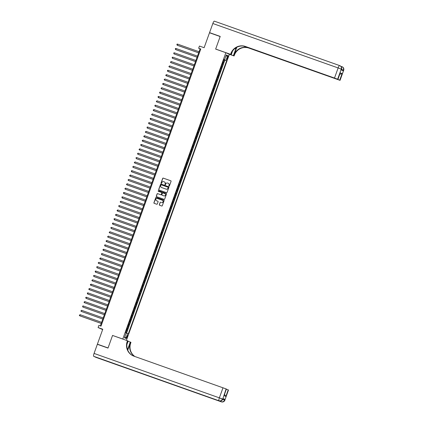 <?xml version="1.0" encoding="UTF-8"?>
<svg xmlns="http://www.w3.org/2000/svg" width="423" height="423" viewBox="0 0 423 423"><rect width="100%" height="100%" fill="white"/><g stroke="black" fill="none" stroke-linecap="round" stroke-linejoin="round"><path stroke-width="0.63" d="M169.02 186.109A0.317 0.312 -65 0 0 169.422 185.914L171.056 181.367A0.455 0.444 -65 0 0 170.797 180.785L163.262 178.115A0.455 0.444 -65 0 0 162.691 178.395L161.052 182.948A0.317 0.312 -65 0 0 161.237 183.355A0.317 0.312 -65 0 0 161.639 183.159L161.85 182.567A1.459 1.422 -65 0 1 163.685 181.673L164.309 181.895A1.459 1.422 -65 0 1 165.155 183.741L164.944 184.328A0.317 0.312 -65 0 0 165.129 184.735A0.317 0.312 -65 0 0 165.53 184.534L165.742 183.947A1.459 1.422 -65 0 1 167.571 183.053L168.201 183.275A1.459 1.422 -65 0 1 169.047 185.121L168.835 185.708A0.317 0.312 -65 0 0 169.02 186.109M127.318 337.057A1.486 0.333 109.5 0 0 127.508 335.513A1.486 0.333 109.5 0 0 126.71 336.771A1.486 0.333 109.5 0 0 126.519 338.315A1.486 0.333 109.5 0 0 127.318 337.057M159.614 205.255A0.455 0.444 -65 0 1 159.434 204.716L160.217 202.554A0.455 0.444 -65 0 1 160.788 202.273L160.692 202.231A0.455 0.444 -65 0 0 160.121 202.511L159.339 204.674A0.455 0.444 -65 0 0 159.603 205.25L161.718 206.001A0.455 0.444 -65 0 0 162.289 205.721L164.108 200.666A0.455 0.444 -65 0 0 163.844 200.084L156.314 197.414A0.455 0.444 -65 0 0 155.743 197.694L153.924 202.749A0.455 0.444 -65 0 0 154.189 203.331L156.737 204.235A0.455 0.444 -65 0 0 157.314 203.955L158.091 201.792A0.455 0.444 -65 0 0 157.827 201.211L156.563 200.766A1.216 1.184 -65 0 0 156.658 200.809L156.462 200.724A1.216 1.184 -65 0 0 156.563 200.766A1.216 1.184 -65 0 1 156.51 200.745M161.517 202.522A1.216 1.184 -65 0 0 163.029 201.824A1.216 1.184 -65 0 0 162.342 200.232L157.388 198.472A1.216 1.184 -65 0 0 155.876 199.17A1.216 1.184 -65 0 0 156.462 200.724M113.01 335.608L122.797 339.029L225.871 52.716L215.645 49.089L220.161 36.542L209.507 32.761L204.124 47.709L199.439 46.049L198.651 48.233L200.782 48.983L101.007 326.133L98.876 325.377L98.088 327.561L102.652 329.565M112.566 335.402L108.05 347.949L97.396 344.169L102.778 329.221L98.088 327.561M166.514 192.677A0.455 0.444 -65 0 0 167.085 192.396L168.909 187.341A0.455 0.444 -65 0 0 168.645 186.765L161.115 184.095A0.455 0.444 -65 0 0 160.539 184.375L158.72 189.43A0.455 0.444 -65 0 0 158.985 190.006L166.514 192.677M166.509 194.004L164.69 199.059A0.455 0.444 -65 0 1 164.113 199.339L156.584 196.669A0.455 0.444 -65 0 1 156.32 196.092L157.102 193.924A0.455 0.444 -65 0 1 157.673 193.644L160.729 194.728A0.455 0.444 -65 0 0 161.3 194.448L161.819 193.015A0.455 0.444 -65 0 0 161.554 192.439L158.371 191.312A0.317 0.312 -65 0 1 158.191 190.895A0.317 0.312 -65 0 1 158.588 190.71L166.244 193.427A0.455 0.444 -65 0 1 166.509 194.004M98.728 344.787L97.396 344.169M126.197 333.097L127.122 330.537L126.377 330.273M126.398 330.22L126.773 330.379L127.402 328.629L127.746 328.793L128.692 326.175L127.947 325.911M127.968 325.858L128.343 326.011L128.973 324.267L129.322 324.425L130.263 321.808L129.517 321.543M129.538 321.496L129.919 321.649L130.543 319.899L130.892 320.063L131.833 317.446L131.093 317.181M131.109 317.128L131.49 317.282L132.119 315.537L132.462 315.695L133.404 313.078L132.663 312.814M132.679 312.766L133.06 312.92L133.689 311.175L134.033 311.333L134.974 308.716L134.234 308.452M134.255 308.399L134.63 308.552L135.26 306.807L135.603 306.971L136.55 304.349L135.804 304.089M135.825 304.037L136.201 304.19L136.83 302.445L137.179 302.604L138.12 299.986L137.375 299.722M137.396 299.669L137.771 299.822L138.4 298.078L138.749 298.241L139.69 295.619L138.95 295.36M138.966 295.307L139.347 295.46L139.976 293.715L140.32 293.874L141.261 291.257L140.521 290.992M140.536 290.939L140.917 291.098L141.546 289.348L141.89 289.512L142.831 286.894L142.091 286.63M142.107 286.577L142.488 286.731L143.117 284.986L143.46 285.144L144.407 282.527L143.661 282.263M143.683 282.215L144.058 282.368L144.687 280.623L145.031 280.782L145.977 278.165L145.232 277.9M145.253 277.848L145.628 278.001L146.258 276.256L146.607 276.42L147.548 273.797L146.802 273.533M146.823 273.485L147.204 273.639L147.828 271.894L148.177 272.052L149.118 269.435L148.378 269.171M148.394 269.118L148.774 269.271L149.404 267.526L149.747 267.69L150.688 265.068L149.948 264.809M149.964 264.756L150.345 264.909L150.974 263.164L151.318 263.323L152.259 260.705L151.519 260.441M151.534 260.388L151.915 260.547L152.544 258.797L152.888 258.961L153.835 256.343L153.089 256.079M153.11 256.026L153.486 256.179L154.115 254.435L154.458 254.593L155.405 251.976L154.659 251.711M154.681 251.664L155.056 251.817L155.685 250.072L156.034 250.231L156.975 247.614L156.23 247.349M156.251 247.296L156.632 247.45L157.256 245.705L157.605 245.863L158.546 243.246L157.805 242.982M157.821 242.934L158.202 243.088L158.831 241.343L159.175 241.501L160.116 238.884L159.376 238.62M159.392 238.567L159.772 238.72L160.402 236.975L160.745 237.139L161.686 234.516L160.946 234.257M160.967 234.205L161.343 234.358L161.972 232.613L162.316 232.772L163.262 230.154L162.517 229.89M162.538 229.837L162.913 229.99L163.542 228.246L163.886 228.409L164.833 225.787L164.087 225.528M164.108 225.475L164.484 225.628L165.113 223.883L165.462 224.042L166.403 221.425L165.663 221.16M165.679 221.107L166.059 221.266L166.688 219.516L167.032 219.68L167.973 217.062L167.233 216.798M167.249 216.745L167.63 216.899L168.259 215.154L168.603 215.312L169.544 212.695L168.803 212.431M168.819 212.383L169.2 212.536L169.829 210.791L170.173 210.95L171.114 208.333L170.374 208.068M170.395 208.016L170.77 208.169L171.4 206.424L171.743 206.588L172.69 203.965L171.944 203.701M171.965 203.653L172.341 203.807L172.97 202.062L173.319 202.22L174.26 199.603L173.515 199.339M173.536 199.286L173.916 199.439L174.54 197.694L174.889 197.858L175.831 195.236L175.09 194.977M175.106 194.924L175.487 195.077L176.116 193.332L176.46 193.491L177.401 190.873L176.661 190.609M176.677 190.556L177.057 190.715L177.686 188.965L178.03 189.129L178.971 186.511L178.231 186.247M178.247 186.194L178.628 186.347L179.257 184.602L179.601 184.761L180.547 182.144L179.801 181.879M179.823 181.832L180.198 181.985L180.827 180.24L181.171 180.399L182.117 177.782L181.372 177.517M181.393 177.464L181.768 177.618L182.398 175.873L182.747 176.031L183.688 173.414L182.942 173.15M182.963 173.102L183.344 173.256L183.968 171.511L184.317 171.669L185.258 169.052L184.518 168.788M184.534 168.735L184.914 168.888L185.544 167.143L185.887 167.307L186.829 164.684L186.088 164.425M186.104 164.373L186.485 164.526L187.114 162.781L187.458 162.94L188.399 160.322L187.659 160.058M187.675 160.005L188.055 160.164L188.684 158.414L189.028 158.577L189.975 155.955L189.229 155.696M189.25 155.643L189.626 155.796L190.255 154.051L190.599 154.21L191.545 151.593L190.799 151.328M190.821 151.275L191.196 151.434L191.825 149.684L192.174 149.848L193.115 147.23L192.375 146.966M192.391 146.913L192.772 147.067L193.401 145.322L193.745 145.48L194.686 142.863L193.946 142.599M193.961 142.551L194.342 142.704L194.971 140.959L195.315 141.118L196.256 138.501L195.516 138.236M195.532 138.184L195.912 138.337L196.542 136.592L196.885 136.756L197.827 134.133L197.086 133.869M197.107 133.821L197.483 133.975L198.112 132.23L198.456 132.388L199.402 129.771L198.657 129.507M198.678 129.454L199.053 129.607L199.682 127.862L200.031 128.026L200.973 125.404L200.227 125.145M200.248 125.092L200.629 125.245L201.253 123.5L201.602 123.659L202.543 121.041L201.803 120.777M201.819 120.724L202.199 120.883L202.829 119.133L203.172 119.297L204.113 116.679L203.373 116.415M203.389 116.362L203.77 116.515L204.399 114.77L204.743 114.929L205.684 112.312L204.944 112.047M204.959 112L205.34 112.153L205.969 110.408L206.313 110.567L207.259 107.95L206.514 107.685M206.535 107.632L206.91 107.786L207.54 106.041L207.883 106.199L208.83 103.582L208.084 103.318M208.105 103.27L208.481 103.424L209.11 101.679L209.459 101.837L210.4 99.22L209.655 98.956M209.676 98.903L210.057 99.056L210.68 97.311L211.029 97.475L211.971 94.852L211.23 94.593M211.246 94.541L211.627 94.694L212.256 92.949L212.6 93.108L213.541 90.49L212.801 90.226M212.817 90.173L213.197 90.332L213.827 88.581L214.17 88.745L215.111 86.123L214.371 85.864M214.387 85.811L214.768 85.964L215.397 84.219L215.741 84.378L216.687 81.761L215.942 81.496M215.963 81.449L216.338 81.602L216.967 79.852L217.311 80.016L218.257 77.398L217.512 77.134M217.533 77.081L217.908 77.235L218.538 75.49L218.887 75.648L219.828 73.031L219.082 72.767M219.103 72.719L219.484 72.872L220.108 71.127L220.457 71.286L221.398 68.669L220.658 68.404M220.674 68.352L221.055 68.505L221.684 66.76L222.027 66.924L222.969 64.301L222.244 63.989M222.228 64.037L222.969 64.301M227.458 56.968L227.114 57.93A1.438 0.323 109.5 0 0 226.924 59.421A1.438 0.323 109.5 0 0 227.701 58.205L228.045 57.242A1.438 0.323 109.5 0 0 228.23 55.751A1.438 0.323 109.5 0 0 227.458 56.968M123.241 339.235L122.797 339.029M126.403 340.356L229.372 54.345L225.871 52.716M126.144 333.075L128.285 333.937L226.649 60.722L223.825 59.606M127.619 333.631L125.895 338.432L124.457 337.76L126.181 332.959L125.52 332.652L223.883 59.437L224.55 59.743L226.279 54.942L227.717 55.614L225.988 60.415M126.525 333.218L224.856 60.087L224.539 59.939L223.598 62.556L222.873 62.244M221.055 68.505L221.398 68.669M219.484 72.872L219.828 73.031M217.908 77.235L218.257 77.398M216.338 81.602L216.687 81.761M214.768 85.964L215.111 86.123M213.197 90.332L213.541 90.49M211.627 94.694L211.971 94.852M210.057 99.056L210.4 99.22M208.481 103.424L208.83 103.582M206.91 107.786L207.259 107.95M205.34 112.153L205.684 112.312M203.77 116.515L204.113 116.679M202.199 120.883L202.543 121.041M200.629 125.245L200.973 125.404M199.053 129.607L199.402 129.771M197.483 133.975L197.827 134.133M195.912 138.337L196.256 138.501M194.342 142.704L194.686 142.863M192.772 147.067L193.115 147.23M191.196 151.434L191.545 151.593M189.626 155.796L189.975 155.955M188.055 160.164L188.399 160.322M186.485 164.526L186.829 164.684M184.914 168.888L185.258 169.052M183.344 173.256L183.688 173.414M181.768 177.618L182.117 177.782M180.198 181.985L180.547 182.144M178.628 186.347L178.971 186.511M177.057 190.715L177.401 190.873M175.487 195.077L175.831 195.236M173.916 199.439L174.26 199.603M172.341 203.807L172.69 203.965M170.77 208.169L171.114 208.333M169.2 212.536L169.544 212.695M167.63 216.899L167.973 217.062M166.059 221.266L166.403 221.425M164.484 225.628L164.833 225.787M162.913 229.99L163.262 230.154M161.343 234.358L161.686 234.516M159.772 238.72L160.116 238.884M158.202 243.088L158.546 243.246M156.632 247.45L156.975 247.614M155.056 251.817L155.405 251.976M153.486 256.179L153.835 256.343M151.915 260.547L152.259 260.705M150.345 264.909L150.688 265.068M148.774 269.271L149.118 269.435M147.204 273.639L147.548 273.797M145.628 278.001L145.977 278.165M144.058 282.368L144.407 282.527M142.488 286.731L142.831 286.894M140.917 291.098L141.261 291.257M139.347 295.46L139.69 295.619M137.771 299.822L138.12 299.986M136.201 304.19L136.55 304.349M134.63 308.552L134.974 308.716M133.06 312.92L133.404 313.078M131.49 317.282L131.833 317.446M129.919 321.649L130.263 321.808M128.343 326.011L128.692 326.175M126.773 330.379L127.122 330.537M198.651 48.233L200.074 48.894L100.346 325.895M200.735 49.126L200.074 48.894M223.799 59.675L224.539 59.939M224.856 60.087L226.649 60.722M223.857 59.521L224.55 59.743M221.684 66.76L221.303 66.607M220.108 71.127L219.733 70.969M218.538 75.49L218.162 75.336M216.967 79.852L216.592 79.698M215.397 84.219L215.016 84.066M213.827 88.581L213.446 88.428M212.256 92.949L211.875 92.796M210.68 97.311L210.305 97.158M209.11 101.679L208.735 101.525M207.54 106.041L207.159 105.887M205.969 110.408L205.589 110.25M204.399 114.77L204.018 114.617M202.829 119.133L202.448 118.979M201.253 123.5L200.877 123.347M199.682 127.862L199.307 127.709M198.112 132.23L197.731 132.076M196.542 136.592L196.161 136.439M194.971 140.959L194.591 140.801M193.401 145.322L193.02 145.168M191.825 149.684L191.45 149.531M190.255 154.051L189.879 153.898M188.684 158.414L188.304 158.26M187.114 162.781L186.733 162.628M185.544 167.143L185.163 166.99M183.968 171.511L183.593 171.357M182.398 175.873L182.022 175.719M180.827 180.24L180.447 180.082M179.257 184.602L178.876 184.449M177.686 188.965L177.306 188.811M176.116 193.332L175.735 193.179M174.54 197.694L174.165 197.541M172.97 202.062L172.595 201.908M171.4 206.424L171.019 206.271M169.829 210.791L169.449 210.633M168.259 215.154L167.878 215M166.688 219.516L166.308 219.363M165.113 223.883L164.737 223.73M163.542 228.246L163.167 228.092M161.972 232.613L161.591 232.46M160.402 236.975L160.021 236.822M158.831 241.343L158.451 241.184M157.256 245.705L156.88 245.552M155.685 250.072L155.31 249.914M154.115 254.435L153.734 254.281M152.544 258.797L152.164 258.643M150.974 263.164L150.593 263.011M149.404 267.526L149.023 267.373M147.828 271.894L147.453 271.74M146.258 276.256L145.882 276.103M144.687 280.623L144.306 280.465M143.117 284.986L142.736 284.832M141.546 289.348L141.166 289.195M139.976 293.715L139.595 293.562M138.4 298.078L138.025 297.924M136.83 302.445L136.455 302.292M135.26 306.807L134.879 306.654M133.689 311.175L133.308 311.016M132.119 315.537L131.738 315.384M130.543 319.899L130.168 319.746M128.973 324.267L128.597 324.113M127.402 328.629L127.027 328.475M225.787 56.296L227.717 55.614M125.895 338.432L124.859 336.634M169.041 186.12A0.317 0.312 -65 0 1 168.93 185.75L169.142 185.163A1.459 1.422 -65 0 0 168.37 183.344M164.478 181.964A1.459 1.422 -65 0 1 165.25 183.783L165.039 184.37A0.317 0.312 -65 0 0 165.15 184.74M170.797 180.785L163.357 178.162A0.455 0.444 -65 0 0 162.786 178.443L161.147 182.995A0.317 0.312 -65 0 0 161.258 183.36M168.645 186.765L161.205 184.137A0.455 0.444 -65 0 0 160.634 184.417L158.815 189.472A0.455 0.444 -65 0 0 158.995 190.012M168.153 187.606A0.317 0.312 -65 0 0 167.968 187.199L161.359 184.856A0.317 0.312 -65 0 0 160.957 185.052L160.735 185.676A1.459 1.422 -65 0 0 161.575 187.521L166.096 189.123A1.459 1.422 -65 0 0 167.926 188.224L168.248 187.648A0.317 0.312 -65 0 0 168.063 187.246L168.021 187.225M168.248 187.648L168.021 188.267A1.459 1.422 -65 0 1 166.191 189.166L161.671 187.563M161.628 192.47L161.649 192.481A0.455 0.444 -65 0 1 161.909 193.057L161.396 194.495A0.455 0.444 -65 0 1 160.819 194.776L157.768 193.692A0.455 0.444 -65 0 0 157.197 193.972L156.415 196.135A0.455 0.444 -65 0 0 156.6 196.669M166.244 193.427L158.683 190.752A0.317 0.312 -65 0 0 158.398 191.318M163.897 195.854A1.216 1.184 -65 0 0 165.409 195.156A1.216 1.184 -65 0 0 164.721 193.56L162.977 192.941A0.455 0.444 -65 0 0 162.4 193.221L161.887 194.659A0.455 0.444 -65 0 0 162.152 195.236L163.992 195.897A1.216 1.184 -65 0 0 165.504 195.199A1.216 1.184 -65 0 0 164.87 193.628M163.992 195.897L162.242 195.278M161.612 202.564A1.216 1.184 -65 0 0 163.125 201.871A1.216 1.184 -65 0 0 162.49 200.296M157.827 201.211L156.658 200.809M163.928 200.127L156.41 197.462A0.455 0.444 -65 0 0 155.838 197.742L154.02 202.797A0.455 0.444 -65 0 0 154.199 203.331M199.048 51.733L177.491 44.087L177.337 45.287L198.646 52.849M177.491 44.087L176.888 44.251L177.1 45.176L198.657 52.822M341.324 69.911L341.498 69.224A2.781 2.712 -65 0 0 340.113 65.792L339.88 65.687A2.781 2.781 0 0 0 339.632 65.586A2.781 0.624 109.5 0 0 339.632 65.586A2.781 2.712 115 0 1 341.261 69.113L337.623 79.217L334.498 78.049L338.136 67.944L341.261 69.113L341.261 69.88L343.153 70.763L343.391 70.107L343.688 70.255L340.05 80.354L343.624 70.218A2.781 2.712 -65 0 0 342.244 66.786A2.781 2.781 0 0 1 343.688 70.255M212.838 23.508A2.781 0.624 -70.5 0 1 214.339 21.15L339.632 65.586A2.781 0.624 109.5 0 0 338.136 67.944L212.838 23.508L209.554 32.629L220.209 36.41L215.661 49.047L216.105 49.253M228.246 53.821L233.39 55.646L235.849 48.814A5.219 1.169 109.5 0 0 236.251 47.593M233.39 55.646L234.078 55.963L234.347 55.223A11.601 11.305 115 0 1 248.93 48.09L340.05 80.354M236.806 47.281L234.004 55.064A11.601 11.305 115 0 1 248.587 47.931L243.283 46.049M215.661 49.047L230.577 54.334L230.842 53.594A11.601 11.305 115 0 1 245.425 46.461L334.498 78.049M230.577 54.334L231.265 54.652L232.55 51.077M244.251 46.202L337.966 79.387L340.261 72.804L342.064 73.644L339.711 80.19L339.986 80.322M339.711 80.19L336.608 78.953M243.822 46.123L336.586 79.022M214.339 21.15A2.781 0.624 -70.5 0 1 214.35 21.155L339.621 65.581M209.554 32.629L210.887 33.253M226.115 52.827L231.265 54.652M228.933 54.139L234.078 55.963M337.966 79.387L340.261 72.804M337.623 79.217L337.903 79.35M230.842 53.594L231.185 53.753A11.601 11.305 115 0 1 245.768 46.62L245.425 46.461M342.064 73.644L339.822 74.268M222.974 398.646L224.851 399.365L222.958 398.482L222.784 399.175L222.958 398.482M108.002 348.076L112.55 335.444L127.466 340.732L127.201 341.477A11.601 11.305 -65 0 0 132.959 355.769A11.601 11.305 -65 0 0 133.927 356.166L226.125 388.922L222.72 399.138A2.781 2.712 -65 0 1 219.22 400.851L93.689 356.303A2.781 0.624 -70.5 0 1 94.065 353.422L97.348 344.301L108.002 348.076M127.54 349.62A5.219 1.169 109.5 0 0 127.825 348.875L130.284 342.043L130.966 342.366L130.702 343.106A11.601 11.305 -65 0 0 134.895 356.51M127.466 340.732L128.153 341.054L126.889 344.565M127.757 350.175L130.358 342.947A11.601 11.305 -65 0 0 134.673 356.43M224.555 394.453L225.85 396.441L224.047 395.6L226.4 389.054L226.125 388.922M226.4 389.054L224.047 395.6M96.053 357.409L221.351 401.839L96.069 357.409A2.781 0.624 -70.5 0 1 96.069 357.409A2.781 0.624 -70.5 0 1 96.053 357.409L93.689 356.303M119.519 365.493A2.781 0.624 -70.5 0 1 119.508 365.488A2.781 0.624 -70.5 0 1 119.498 365.483L121.39 366.366A2.781 0.624 -70.5 0 1 121.248 366.107M128.079 341.261L130.284 342.043M226.421 389.208L228.209 389.895L225.85 396.441M224.851 399.365L224.851 400.126L228.489 390.027L228.209 389.895M228.489 390.027L224.851 400.126A2.781 2.712 -65 0 1 221.351 401.839L121.39 366.366M127.201 341.477L127.54 341.636A11.601 11.305 -65 0 0 133.129 355.849M197.478 56.095L175.92 48.455L175.762 49.655L197.076 57.211M175.92 48.455L175.318 48.619L175.529 49.544L197.086 57.19M195.907 60.463L174.35 52.817L173.953 53.906L195.505 61.578M174.35 52.817L173.747 52.981L173.953 53.906L195.516 61.552M194.337 64.825L172.78 57.179L172.383 58.274L193.935 65.94M172.78 57.179L172.177 57.343L172.383 58.274L193.94 65.919M192.761 69.192L171.204 61.547L170.813 62.636L192.365 70.308M171.204 61.547L170.448 62.144L170.813 62.636L192.37 70.281M169.48 67.109L190.789 74.67L169.48 67.109M191.191 73.554L169.634 65.909L169.242 67.003L168.877 66.511L169.634 65.909M189.62 77.922L168.063 70.276L167.905 71.476L189.218 79.032M168.063 70.276L167.46 70.44L167.672 71.365L189.229 79.011M188.05 82.284L166.493 74.638L166.334 75.839L187.648 83.4M166.493 74.638L165.731 75.241L166.102 75.733L187.659 83.373M186.48 86.646L164.922 79.006L164.526 80.095L186.078 87.762M164.922 79.006L164.161 79.603L164.526 80.095L186.083 87.741M184.909 91.014L163.347 83.368L163.193 84.568L184.507 92.129M163.347 83.368L162.591 83.971L162.955 84.457L184.513 92.103M183.333 95.376L161.776 87.73L161.385 88.825L182.937 96.492M161.776 87.73L161.02 88.333L161.385 88.825L182.942 96.47M181.763 99.743L160.206 92.098L160.053 93.298L181.361 100.859M160.206 92.098L159.603 92.262L159.815 93.187L181.372 100.833M180.193 104.106L158.636 96.46L158.477 97.665L179.791 105.221M158.636 96.46L158.033 96.624L158.244 97.554L179.801 105.2M178.622 108.473L157.065 100.827L156.669 101.917L178.22 109.583M157.065 100.827L156.304 101.425L156.669 101.917L178.231 109.562M177.052 112.835L155.495 105.19L155.098 106.284L176.65 113.951M155.495 105.19L154.892 105.353L155.098 106.284L176.655 113.924M175.482 117.203L153.919 109.557L153.766 110.757L175.08 118.313M153.919 109.557L153.163 110.154L153.528 110.646L175.085 118.292M173.906 121.565L152.349 113.919L151.957 115.008L173.509 122.681M152.349 113.919L151.593 114.522L151.957 115.008L173.515 122.654M172.335 125.927L150.778 118.287L150.625 119.487L171.934 127.043M150.778 118.287L150.176 118.451L150.387 119.376L171.944 127.022M170.765 130.295L149.208 122.649L149.049 123.849L170.363 131.41M149.208 122.649L148.605 122.813L148.817 123.738L170.374 131.384M169.195 134.657L147.638 127.011L147.241 128.106L168.793 135.772M147.638 127.011L147.035 127.175L147.241 128.106L168.803 135.751M167.624 139.024L146.067 131.379L145.671 132.468L167.222 140.135M146.067 131.379L145.306 131.976L145.671 132.468L167.228 140.113M166.054 143.386L144.492 135.741L144.338 136.941L165.652 144.502M144.492 135.741L143.735 136.343L144.1 136.835L165.657 144.481M164.478 147.754L142.921 140.108L142.768 141.308L164.076 148.864M142.921 140.108L142.165 140.706L142.53 141.197L164.087 148.843M162.908 152.116L141.351 144.47L141.192 145.671L162.506 153.232M141.351 144.47L140.748 144.634L140.959 145.565L162.517 153.205M161.337 156.478L139.78 148.838L139.622 150.038L160.936 157.594M139.78 148.838L139.019 149.435L139.389 149.927L160.946 157.573M159.767 160.846L138.21 153.2L137.813 154.289L159.365 161.961M138.21 153.2L137.607 153.364L137.813 154.289L159.376 161.935M158.197 165.208L136.64 157.562L136.243 158.657L157.795 166.324M136.64 157.562L136.037 157.726L136.243 158.657L157.8 166.302M156.621 169.575L135.064 161.93L134.673 163.019L156.224 170.691M135.064 161.93L134.308 162.527L134.673 163.019L156.23 170.665M133.34 167.497L154.649 175.053L133.34 167.497M155.051 173.938L133.494 166.292L133.102 167.386L132.737 166.895L133.494 166.292M153.48 178.305L131.923 170.659L131.764 171.86L153.078 179.415M131.923 170.659L131.32 170.823L131.532 171.749L153.089 179.394M151.91 182.667L130.353 175.022L130.194 176.222L151.508 183.783M130.353 175.022L129.591 175.624L129.961 176.116L151.519 183.756M150.339 187.035L128.782 179.389L128.386 180.478L149.938 188.145M128.782 179.389L128.021 179.987L128.386 180.478L149.943 188.124M148.769 191.397L127.207 183.751L127.053 184.951L148.367 192.513M127.207 183.751L126.451 184.354L126.815 184.84L148.373 192.486M147.193 195.759L125.636 188.119L125.245 189.208L146.797 196.875M125.636 188.119L124.88 188.716L125.245 189.208L146.802 196.854M145.623 200.127L124.066 192.481L123.913 193.681L145.221 201.242M124.066 192.481L123.463 192.645L123.675 193.57L145.232 201.216M144.053 204.489L122.496 196.843L122.337 198.049L143.651 205.604M122.496 196.843L121.893 197.007L122.104 197.938L143.661 205.583M142.482 208.856L120.925 201.211L120.529 202.3L142.08 209.967M120.925 201.211L120.164 201.808L120.529 202.3L142.091 209.945M140.912 213.218L119.355 205.573L118.958 206.667L140.51 214.334M119.355 205.573L118.752 205.737L118.958 206.667L140.515 214.313M139.341 217.586L117.779 209.94L117.626 211.14L138.94 218.696M117.779 209.94L117.023 210.538L117.388 211.029L138.945 218.675M137.766 221.948L116.209 214.302L116.055 215.503L137.364 223.064M116.209 214.302L115.453 214.905L115.817 215.397L137.375 223.037M136.195 226.31L114.638 218.67L114.48 219.87L135.794 227.426M114.638 218.67L114.036 218.834L114.247 219.759L135.804 227.405M134.625 230.678L113.068 223.032L112.909 224.232L134.223 231.793M113.068 223.032L112.465 223.196L112.677 224.121L134.234 231.767M133.055 235.04L111.498 227.394L111.101 228.489L132.653 236.156M111.498 227.394L110.895 227.558L111.101 228.489L132.663 236.134M131.484 239.407L109.927 231.762L109.531 232.851L131.082 240.523M109.927 231.762L109.166 232.359L109.531 232.851L131.088 240.497M129.909 243.77L108.351 236.124L107.96 237.218L129.512 244.885M108.351 236.124L107.595 236.727L107.96 237.218L129.517 244.864M128.338 248.137L106.781 240.491L106.628 241.692L127.936 249.247M106.781 240.491L106.025 241.089L106.39 241.581L127.947 249.226M126.768 252.499L105.211 244.854L105.052 246.054L126.366 253.615M105.211 244.854L104.608 245.017L104.819 245.948L126.377 253.589M125.197 256.867L103.64 249.221L103.482 250.421L124.796 257.977M103.64 249.221L102.879 249.819L103.249 250.31L124.806 257.956M123.627 261.229L102.07 253.583L101.673 254.672L123.225 262.345M102.07 253.583L101.467 253.747L101.673 254.672L123.23 262.318M122.057 265.591L100.494 257.951L100.341 259.151L121.655 266.707M100.494 257.951L99.738 258.548L100.103 259.04L121.66 266.686M120.481 269.959L98.924 262.313L98.533 263.402L120.084 271.074M98.924 262.313L98.168 262.91L98.533 263.402L120.09 271.048M97.2 267.881L118.509 275.436L97.2 267.881M118.911 274.321L97.353 266.675L96.962 267.77L96.751 266.839L97.353 266.675M117.34 278.688L95.783 271.043L95.624 272.243L116.938 279.799M95.783 271.043L95.18 271.206L95.392 272.132L116.949 279.777M115.77 283.05L94.213 275.405L93.816 276.499L115.368 284.166M94.213 275.405L93.61 275.569L93.816 276.499L115.379 284.145M114.199 287.418L92.642 279.772L92.246 280.861L113.798 288.528M92.642 279.772L91.881 280.37L92.246 280.861L113.803 288.507M112.629 291.78L91.067 284.134L90.913 285.335L112.227 292.896M91.067 284.134L90.311 284.737L90.675 285.224L112.232 292.869M111.053 296.142L89.496 288.502L89.343 289.702L110.652 297.258M89.496 288.502L88.74 289.099L89.105 289.591L110.662 297.237M109.483 300.51L87.926 292.864L87.773 294.064L109.081 301.625M87.926 292.864L87.323 293.028L87.535 293.953L109.092 301.599M107.913 304.872L86.355 297.226L86.197 298.432L107.511 305.988M86.355 297.226L85.753 297.39L85.964 298.321L107.521 305.966M106.342 309.239L84.785 301.594L84.389 302.683L105.94 310.355M84.785 301.594L84.024 302.191L84.389 302.683L105.951 310.329M104.772 313.602L83.215 305.956L82.818 307.05L104.37 314.717M83.215 305.956L82.612 306.12L82.818 307.05L104.375 314.696M103.196 317.969L81.639 310.323L81.248 311.413L102.8 319.079M81.639 310.323L80.883 310.921L81.248 311.413L102.805 319.058M101.626 322.331L80.069 314.686L79.915 315.886L101.224 323.447M80.069 314.686L79.313 315.288L79.677 315.78L101.234 323.421M222.625 64.143L223.254 62.398M227.437 57.026L228.045 57.242M227.093 57.988L227.701 58.205M234.004 55.064L234.347 55.223M248.587 47.931L248.93 48.09M341.514 69.388L343.391 70.107A2.781 2.712 115 0 0 341.773 66.58A2.781 0.624 109.5 0 0 341.763 66.575L341.752 66.57A2.781 0.624 109.5 0 0 341.313 66.86M234.945 48.492L235.849 48.814M130.358 342.947L130.702 343.106M119.498 365.483L219.22 400.851A2.781 0.624 109.5 0 0 219.236 400.856A2.781 2.781 0 0 0 222.784 399.175M94.065 353.422L219.363 397.858L223 387.754M220.732 398.498L222.715 399.164M219.363 397.858A2.781 0.624 109.5 0 0 218.987 400.74A2.781 2.712 115 0 0 222.487 399.026L219.363 397.858M222.863 399.486L224.84 400.153M224.914 400.163A2.781 2.781 0 0 1 221.361 401.845A2.781 0.624 109.5 0 0 221.361 401.845A2.781 0.624 109.5 0 0 221.377 401.85M220.975 400.893A2.781 0.624 109.5 0 0 221.113 401.728A2.781 2.712 115 0 0 224.613 400.021L222.736 399.296M127.238 348.668L127.825 348.875M342.244 66.786L342.006 66.675A2.781 2.781 0 0 0 341.763 66.575M341.562 69.261A2.781 2.781 0 0 0 340.113 65.792M119.508 365.488L219.236 400.856"/></g></svg>
